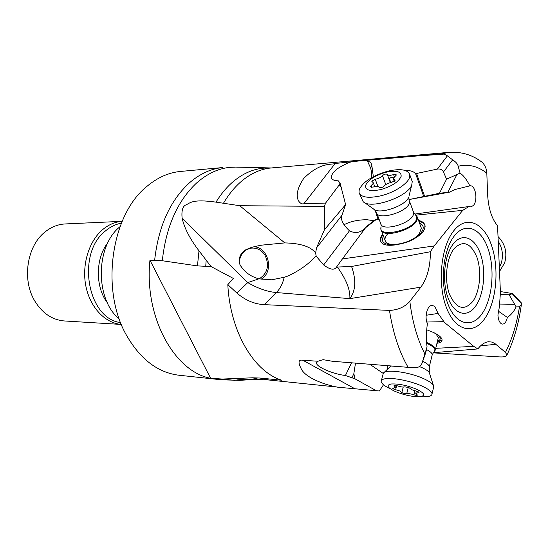<?xml version="1.0" encoding="UTF-8"?>
<svg xmlns="http://www.w3.org/2000/svg" width="549" height="549" viewBox="0 0 549 549"><rect width="100%" height="100%" fill="white"/><g stroke="black" fill="none" stroke-linecap="round" stroke-linejoin="round"><path stroke-width="0.82" d="M343.852 387.745L268.818 379.997L259.883 379.503L252.43 377.801L260.054 378.035L281.884 380.265C254.16 371.92 230.161 332.028 227.814 284.656L236.873 293.042C245.314 300.282 254.427 304.153 264.227 304.654L389.467 310.411C397.991 310.034 404.778 307.008 409.822 301.319L420.87 287.148C427.287 278.13 430.45 266.327 430.361 251.737L434.232 245.938L461.743 211.523L463.383 209.924L468.956 206.52L470.994 206.959L473.533 205.305C478.234 199.987 475.317 184.437 469.841 185.864C466.76 179.695 463.5 175.44 460.069 173.113L458.175 166.251C457.777 164.089 455.931 161.948 452.637 159.834L447.387 155.82L444.059 154.084L441.739 153.837L358.717 160.994L335.185 163.478L303.844 203.741L325.591 203.068L324.384 206.376L239.762 205.717L215.997 202.135C220.499 194.813 225.522 188.588 231.074 183.476L231.184 183.373C242.823 172.969 255.134 167.85 268.111 168.021L269.168 168.049M433.003 352.842L499.659 356.919C504.078 357.118 506.514 356.479 506.96 355.018L505.464 352.403L494.958 343.592L491.87 342.075L488.637 341.732C484.829 342.137 481.233 344.539 477.863 348.924L473.712 346.357L444.56 322.558L438.075 313.431L434.781 306.363L432.015 305.395C427.204 305.388 424.219 316.999 427.397 323.56C426.223 332.262 426.106 340.044 427.053 346.906L421.955 363.383C421.062 365.84 419.23 367.212 416.465 367.507L411.18 367.576L332.323 361.263L323.059 359.664L317.933 361.242L302.931 360.288C298.134 359.3 297.791 362.566 301.902 370.095C308.662 380.615 335.583 388.17 344.408 387.807L379.373 390.998L383.504 384.76M252.43 377.801L222.386 379.05L210.624 378.282L149.946 260.219L162.305 260.741L197.448 265.901L198.999 250.818L211.036 266.553L233.414 278.473L227.814 284.656M211.036 266.553L197.448 265.901M253.453 379.483L239.632 380.347L236.358 380.08C238.005 379.942 235.569 379.421 259.883 379.503M387.793 368.935L387.477 365.737M369.868 364.31L383.216 373.423M376.854 391.005L355.025 378.858L353.851 373.643L355.491 363.143M317.933 361.242L316.498 362.841C315.826 366.698 332.914 374.109 345.445 375.495L355.025 378.858M351.511 362.82L345.445 375.495M411.18 367.576L385.316 365.572M198.999 250.818C190.043 239.089 184.423 228.24 182.131 218.269C181.383 210.528 182.714 206.047 186.132 204.825C190.174 203.068 191.978 198.786 215.997 202.135M154.646 260.192C158.448 226.435 170.025 200.673 189.364 182.906L189.467 182.817C199.939 173.745 211.049 168.66 222.791 167.541L180.491 171.446C168.721 172.564 157.597 177.485 147.132 186.214C111.166 214.391 100.144 290.092 126.647 335.549C140.551 359.506 158.05 372.744 179.159 375.255L221.405 379.798L215.311 378.783M210.624 378.282C174.328 371.68 143.913 316.766 149.946 260.219M501.861 324.006L502.047 324.061C504.504 324.335 506.274 322.119 507.345 317.418C511.044 314.941 513.974 311.434 516.156 306.891L519.471 306.809L521.324 304.956L521.296 302.863M502.047 324.061C499.659 323.114 498.286 320.101 497.929 315.03L499.398 306.74L500.427 292.569L497.559 225.763C491.794 218.845 488.493 208.647 487.656 195.169L486.812 173.141C486.586 168.557 484.911 164.844 481.789 162.017L480.142 160.85M442.892 320.774L443.263 321.68L444.56 322.558M443.263 321.68L426.827 322.03M473.712 346.357L435.734 348.32M436.956 343.29C440.277 342.761 441.986 341.663 442.082 340.003C441.959 337.731 439.131 335.24 433.614 332.522L426.724 329.777M433.058 352.739L477.863 348.924M259.114 278.913C267.651 273.313 269.628 265.435 265.03 255.285C261.55 249.987 256.932 247.606 251.174 248.134C244.518 249.527 240.544 253.988 239.247 261.523M122.166 221.329L65.118 223.951C57.954 224.328 51.297 226.97 45.155 231.877C26.922 245.842 21.706 279.798 34.834 301.085C42.431 313.349 52.313 319.978 64.48 320.966L121.37 324.445M120.025 226.668L119.957 226.73C95.396 246.082 95.018 299.411 119.311 319.072M335.185 163.478C331.129 165.091 320.65 161.777 303.789 178.35C291.018 197.125 300.214 205.278 303.844 203.741M460.069 173.113L446.57 179.187L443.462 171.961C442.274 169.614 440.236 168.653 437.361 169.085L416.533 173.477L415.469 173.278C412.731 171.151 409.424 170.252 405.553 170.567M469.841 185.864L454.634 189.618L449.535 192.136L447.833 192.335L457.111 174.205M449.535 192.136L408.971 199.568L439.481 193.262L447.833 192.335M434.232 245.938L342.404 258.922L366.54 226.442L374.761 220.149L379.05 219.181M375.145 210.342L378.048 219.339M414.872 214.048L468.956 206.52M375.646 219.724L379.16 219.449M365.311 227.931L375.543 220.032M463.383 209.924L461.743 211.523M462.436 210.37L416.266 215.119M382.571 233.744L380.587 237.559L380.491 240.139C381.555 252.416 423.485 240.592 424.857 227.389L424.885 225.371C424.356 222.901 422.243 221.261 418.551 220.451M342.404 258.922L336.51 267.075C334.341 270.472 330.052 269.758 323.649 264.941L349.452 230.8L350.173 231.204C355.759 233.613 360.782 232.563 365.229 228.048M337.47 267.164C346.234 279.386 350.365 289.879 349.85 298.642C355.745 290.75 356.322 280.031 351.58 266.478L336.51 267.075M351.58 266.478L430.361 251.737M324.384 206.376L324.473 229.695L316.54 247.88L315.62 252.972L316.128 255.882L315.325 256.671C308.325 264.323 299.157 270.787 287.806 276.058L284.169 277.266C282.776 283.565 280.175 288.664 276.373 292.555L264.227 304.654M315.325 256.671L316.643 256.726L323.649 264.941M261.084 245.266L262.168 245.094C254.77 246.364 249.884 247.681 247.503 249.04C239.707 251.703 236.811 261.674 241.402 266.896C245.369 272.695 251.174 276.675 258.833 278.844L271.659 279.812L284.169 277.266M253.913 246.769C268.084 247.125 274.116 270.314 262.216 278.494L261.001 279.331M258.833 278.844L247.764 282.584L236.873 293.042M262.168 245.094L284.794 242.905C300.584 243.282 310.864 246.638 315.62 252.972M239.762 205.717L284.794 242.905M316.643 256.726L316.128 255.882M350.516 162.085C338.863 166.58 332.433 171.514 331.232 176.881C331.335 179.393 333.689 180.71 338.301 180.834L340.057 183.037L345.616 204.599L341.924 215.318C340.387 219.401 342.899 224.562 349.452 230.8M345.616 204.599L324.473 229.695M343.846 224.822C350.365 221.405 358.12 219.717 367.109 219.751L374.095 220.739M325.591 203.068L339.255 184.862L340.057 183.037M341.327 187.36L339.255 184.862M366.595 160.452L367.439 161.063L370.678 168.104L371.433 171.789L371.474 177.732M444.059 154.084L418.935 155.889M373.341 176.709L371.838 165.469C371.474 163.094 370.012 161.626 367.439 161.063M390.538 177.752L389.035 179.098M446.57 179.187L439.481 193.262M380.889 241.265L380.917 238.431L382.9 234.608M418.873 221.329C422.558 222.146 424.672 223.786 425.207 226.263M383.545 236.296C375.681 249.239 410.508 246.625 420.87 233.071C424.391 228.425 423.931 225.076 419.491 223.038M387.292 234.32C385.46 236.475 384.712 238.444 385.048 240.222C385.734 248.45 411.791 243.687 419.278 233.757L421.344 228.164L420.925 227.005M414.159 223.848L413.068 223.786M388.85 232.728L388.068 233.476M438.191 338.205L438.37 337.463L436.023 334.067L434.238 332.831M437.464 341.183C441.087 339.913 441.156 337.8 437.663 334.849L436.977 334.334M442.082 339.982L437.182 342.35M516.156 306.891L509.101 294.751L512.691 293.612L500.393 291.533M507.345 317.418L498.156 311.022M509.101 294.751L500.4 294.621M353.851 373.643L352.094 377.506M426.12 315.263L438.075 313.431M427.053 346.906L425.743 352.671L421.955 363.383M414.92 214.144L416.073 214.94L417.357 217.15L417.322 218.818C416.053 229.496 381.72 239.289 380.896 229.365L381.033 227.121M359.54 193.728L363.129 201.613C370.321 209.807 407.928 197.043 411.757 184.924L412.237 181.589L411.702 180.093M394.182 176.991L388.713 178.226M359.218 189.59C362.992 181.863 372.421 175.755 387.498 171.254C400.393 168.317 407.825 169.49 409.794 174.767L409.698 176.847C408.518 183.325 394.511 192.575 380.738 195.835C368.063 198.546 360.817 197.379 359.005 192.335L359.218 189.59M365.648 185.294C368.269 179.852 374.933 175.536 385.624 172.338C396.145 170.08 401.319 171.391 401.161 176.284C398.739 181.829 391.972 186.255 380.841 189.563C370.122 191.718 365.058 190.29 365.648 185.294M396.474 174.898L393.571 174.541C390.154 175.666 388.068 175.618 387.306 174.404C386.009 173.656 384.396 174.067 382.461 175.646C380.862 177.457 378.446 178.651 375.221 179.228L371.728 181.197L373.313 182.81L373.272 183.359L370.081 186.742L372.908 187.134C376.326 186.015 378.412 186.09 379.16 187.353C380.464 188.156 382.111 187.744 384.094 186.118C385.721 184.251 388.184 183.03 391.499 182.453L395.047 180.436L393.352 178.267L396.474 174.898M426.594 342.452L428.488 343.29C433.044 345.499 435.378 347.517 435.487 349.329L434.115 351.312M433.559 387.484L433.401 385.371C432.221 383.36 429.078 381.171 423.979 378.81C409.623 372.037 385.46 368.832 383.346 373.217L381.383 380.553M389.365 388.335C384.067 385.7 381.335 383.38 381.171 381.383C381.198 379.942 382.818 379.023 386.016 378.618C393.798 377.534 411.345 381.157 422.181 386.16C428.515 389.097 431.795 391.657 432.036 393.853C432.001 395.438 430.155 396.399 426.491 396.735L423.101 396.824M395.136 391.416L393.708 390.751C387.004 387.196 386.249 384.938 391.451 383.984C398.855 383.662 407.303 385.439 416.78 389.31C424.768 393.283 425.825 395.747 419.937 396.694L418.084 396.769C410.707 396.495 403.062 394.71 395.136 391.416M408.813 387.56L404.867 386.873C403.268 387.285 400.825 386.956 397.538 385.878C395.534 385.268 394.367 385.185 394.031 385.638L395.802 387.402L392.72 388.301L393.736 389.083L399.727 390.97L402.842 393.132L406.692 393.811C408.264 393.42 410.679 393.757 413.932 394.82C415.943 395.431 417.116 395.52 417.46 395.074L415.785 393.393L419.052 392.466L418.057 391.698L411.963 389.776L408.813 387.56M498.513 241.766C502.575 248.608 503.467 255.807 501.196 263.376L499.48 267.329M499.624 271.295L504.668 262.827C507.413 252.863 505.3 244.202 498.327 236.839M260.054 378.035L268.818 379.997M407.921 367.027C399.102 351.662 392.947 332.79 389.467 310.411M249.287 379.867L250.419 379.489M354.929 388.774L302.931 360.288M424.83 353.906C417.357 339.303 412.354 321.776 409.822 301.319M182.131 218.269L247.764 282.584C257.646 288.383 267.178 291.704 276.373 292.555L349.85 298.642L420.87 287.148M206.163 260.315L205.724 266.546M236.914 167.129L235.617 167.095C222.05 166.91 209.183 172.084 197.016 182.618L196.913 182.707C177.547 200.639 166.018 226.655 162.305 260.741M223.512 203.164C228.158 195.314 233.387 188.684 239.206 183.277L239.316 183.174C249.363 174.054 260.02 168.982 271.275 167.96L235.617 167.095L229.619 167.363M222.386 379.05L235.075 380.402M480.677 345.788L495.939 344.34M519.471 306.809C516.733 324.006 512.066 339.207 505.464 352.403M458.175 166.251C468.242 163.822 477.788 166.121 486.812 173.141M453.783 230.738C440.943 246.515 437.217 283.517 446.296 307.268C455.196 331.26 473.464 335.37 484.904 318.365C496.481 301.675 499.46 268.612 491.65 245.732C484.019 222.647 466.492 214.59 453.783 230.738M121.363 324.438C105.25 323.203 90.242 307.632 85.932 286.42C81.575 265.236 88.712 241.436 102.574 229.688C108.613 224.623 115.139 221.837 122.159 221.336M121.384 223.196C115.667 224.205 110.349 226.792 105.429 230.971C76.002 253.446 87.428 318.948 120.615 322.565M107.412 302.849C95.142 287.106 95.368 258.263 107.879 242.706M441.739 153.837L449.212 152.327C461.441 151.613 472.298 154.845 481.789 162.01M452.637 159.834L443.462 171.961M375.626 219.806L375.166 219.957M341.924 215.318L316.54 247.88M437.361 169.085L447.387 155.82M416.533 173.477L424.576 196.144M423.67 196.357L415.469 173.278M390.819 182.556L389.426 178.775M371.838 165.469L370.678 168.104M521.488 303.734L512.327 293.887M499.645 304.064L514.736 304.263M482.235 313.479C492.515 298.581 495.116 269.099 488.088 248.814C481.219 228.35 465.621 221.46 454.4 235.816L454.256 236.008C442.974 250.214 439.797 282.81 447.833 303.762C455.704 324.926 471.879 328.721 482.097 313.678L482.235 313.479M475.537 306.267C467.199 318.187 454.215 314.749 448.018 297.771C441.698 280.964 444.292 255.148 453.33 243.838L453.419 243.729C462.402 232.254 474.995 237.676 480.547 254.187C486.229 270.554 484.019 294.381 475.619 306.15L475.537 306.267M472.792 301.428C479.936 291.519 481.83 271.275 476.985 257.433C470.733 242.685 463.082 239.783 454.016 248.724L453.948 248.821C446.344 258.407 444.175 280.065 449.48 294.223C456.281 308.833 464.029 311.269 472.723 301.531L472.792 301.428M414.66 213.911L415.518 214.535L416.732 218.33C415.092 230.065 377.17 238.842 381.102 226.778M376.813 213.307L380.683 223.443C381.397 232.309 412.326 223.429 413.527 213.884L413.198 211.358M364.296 202.437L373.54 208.997C378.961 215.016 405.965 205.896 408.779 196.995L409.43 202.615C408.154 212.031 377.094 221.069 376.449 212.346L374.397 209.601M411.757 184.924L409.17 195.389M390.346 182.652L387.306 174.404M393.571 174.541L394.395 176.792M394.511 179.749L394.889 180.765M371.083 185.679L371.755 187.449M375.221 179.228L377.932 186.447M382.461 175.646L385.782 184.581M426.655 343.303L428.096 343.955C433.532 346.639 435.714 348.924 434.643 350.804L435.165 350.296M432.084 355.306L432.241 354.668C432.145 353.144 430.217 351.435 426.443 349.535M422.895 361.427L422.915 361.441C427.053 363.404 429.181 365.167 429.304 366.725L429.153 367.343M429.572 373.546L429.291 372.689C428.419 371.179 426.141 369.559 422.456 367.844L419.45 366.581M418.015 392.761L418.256 391.794M413.932 394.82L414.92 390.806M406.692 393.811L408.298 387.347M401.861 392.453L403.213 387.059M395.616 389.673L396.646 385.611M394.587 386.194L394.806 385.343M316.718 362.162L316.498 362.841M221.405 379.798L239.632 380.347M271.275 167.96L449.212 152.327M469.32 185.953L469.882 185.857M331.383 177.883L331.232 176.881M380.828 241.011L380.491 240.139M521.324 304.956C518.716 323.478 513.933 340.167 506.96 355.018M512.691 293.612L521.55 303.137M417.357 217.15L421.344 228.164M380.896 229.365L385.473 241.34M381.075 224.459L381.301 225.673M409.485 201.126L413.569 212.374L416.073 214.94M409.794 174.767L412.237 181.589M394.278 181.355L393.441 179.077M374.741 186.591L373.313 182.81M435.487 349.329L438.37 337.463M433.401 385.371L429.291 372.689L429.304 366.725L432.241 354.668L434.643 350.804M390.84 365.998L383.991 372.593M418.084 396.769L423.849 396.838M432.036 393.853L433.772 386.599M416.341 391.142L415.833 393.208M396.282 385.522L395.802 387.402"/></g></svg>
